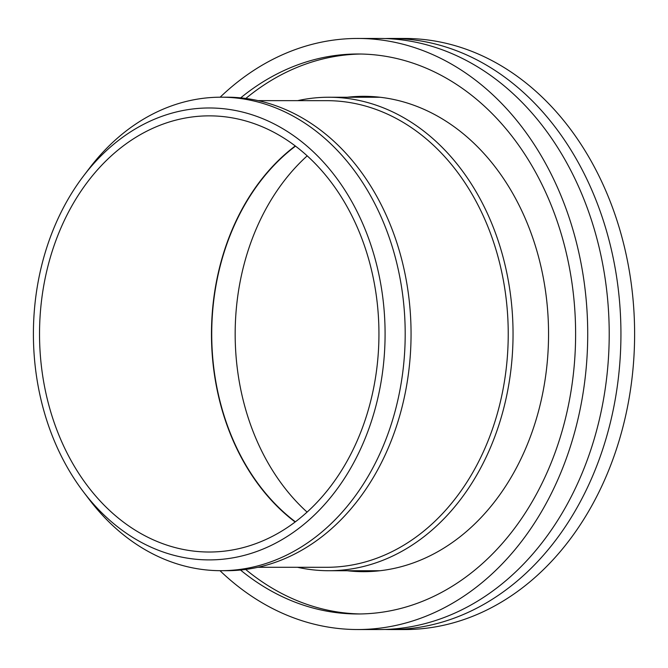 <?xml version="1.0" encoding="UTF-8"?>
<svg xmlns="http://www.w3.org/2000/svg" width="668" height="668" viewBox="0 0 668 668"><rect width="100%" height="100%" fill="white"/><g stroke="black" fill="none" stroke-linecap="round" stroke-linejoin="round"><path stroke-width="1" d="M295.139 521.992A218.077 169.705 90 0 1 295.281 145.941M269.947 537.573A218.077 169.705 90 0 1 209.159 552.019A218.077 169.705 90 0 1 42.36 373.596A218.077 169.705 90 0 1 148.538 130.302A218.077 169.705 90 0 1 209.326 115.856A218.077 169.705 90 0 1 376.117 294.279A218.077 169.705 90 0 1 269.947 537.573M146.342 122.937A225.968 175.843 90 0 1 373.445 253.063A225.968 175.843 90 0 1 272.143 544.938A225.968 175.843 90 0 1 83.4 491.79A225.968 175.843 90 0 1 83.517 175.985A225.968 175.843 90 0 1 146.342 122.937M83.517 175.985L89.245 168.461A236.748 184.226 90 0 1 155.059 112.875A236.748 184.226 90 0 1 221.05 97.194A236.748 184.226 90 0 1 402.128 290.889A236.748 184.226 90 0 1 286.864 554.999A236.748 184.226 90 0 1 220.874 570.689A236.748 184.226 90 0 1 89.12 499.322L83.4 491.79M221.05 97.194L226.911 97.194A236.748 184.226 90 0 1 407.989 290.889A236.748 184.226 90 0 1 292.726 555.008A236.748 184.226 90 0 1 226.736 570.689L220.874 570.689M258.124 100.634L326.752 100.659A233.324 181.562 90 0 1 505.208 291.549A233.324 181.562 90 0 1 391.615 551.851A233.324 181.562 90 0 1 326.585 567.299L257.948 567.274M297.694 100.643A236.748 184.226 90 0 1 328.906 97.236A236.748 184.226 90 0 1 509.976 290.931A236.748 184.226 90 0 1 394.721 555.041A236.748 184.226 90 0 1 328.731 570.722A236.748 184.226 90 0 1 297.519 567.291M385.202 38.552A295.54 229.984 90 0 1 391.064 38.46A295.54 229.984 90 0 1 617.107 280.259A295.54 229.984 90 0 1 473.22 609.967A295.54 229.984 90 0 1 390.838 629.548A295.54 229.984 90 0 1 384.977 629.448M220.156 97.194A295.54 229.984 90 0 1 275.466 58.024A295.54 229.984 90 0 1 357.848 38.452L379.341 38.46A295.54 229.984 90 0 1 605.383 280.259A295.54 229.984 90 0 1 461.496 609.967A295.54 229.984 90 0 1 379.115 629.54L357.622 629.532A295.54 229.984 90 0 1 219.981 570.681M357.848 38.452A295.54 229.984 90 0 1 583.89 280.251A295.54 229.984 90 0 1 440.003 609.959A295.54 229.984 90 0 1 357.622 629.532M360.561 613.959A279.984 217.877 90 0 1 245.657 569.445M245.832 98.455A279.984 217.877 90 0 1 285.662 72.553A279.984 217.877 90 0 1 360.77 54.033M240.689 97.862A279.984 217.877 90 0 1 279.8 72.553A279.984 217.877 90 0 1 357.839 53.999A279.984 217.877 90 0 1 571.983 283.073A279.984 217.877 90 0 1 435.678 595.43A279.984 217.877 90 0 1 357.63 613.975A279.984 217.877 90 0 1 240.513 570.029M372.301 571.407A237.674 184.952 90 0 1 364.72 570.739M347.31 97.244A237.674 184.952 90 0 1 363.684 96.317A237.674 184.952 90 0 1 545.472 290.772A237.674 184.952 90 0 1 429.758 555.926A237.674 184.952 90 0 1 363.509 571.674A237.674 184.952 90 0 1 347.135 570.731M307.08 512.097A217.768 169.463 90 0 1 307.213 155.844M295.381 521.808A217.768 169.463 90 0 1 295.523 146.125M391.064 38.46L404.741 38.468A295.54 229.984 90 0 1 630.784 280.268A295.54 229.984 90 0 1 486.897 609.976A295.54 229.984 90 0 1 404.516 629.548L390.838 629.548M364.895 97.252A237.674 184.952 90 0 1 372.477 96.584M328.906 97.236L380.059 97.252M328.731 570.722L379.883 570.748"/></g></svg>
